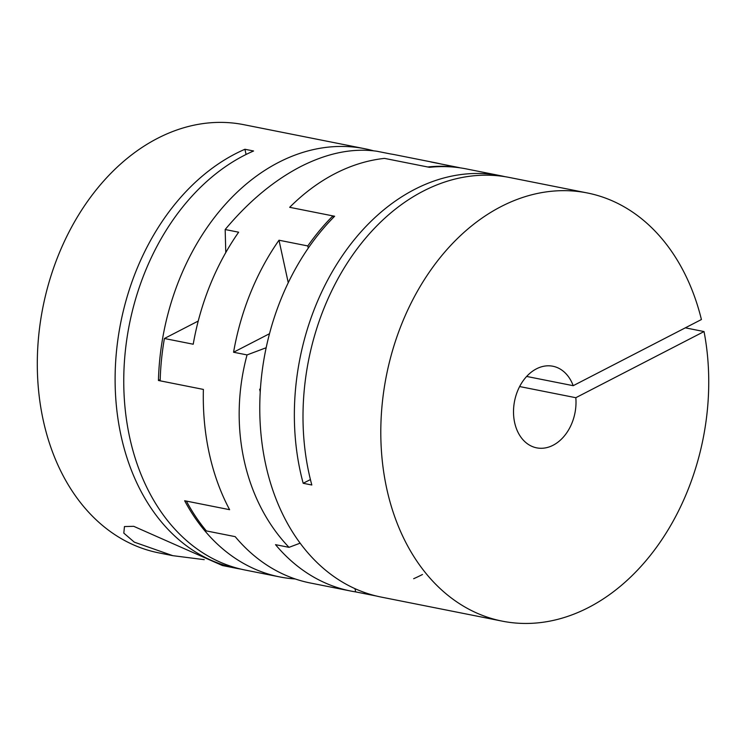 <?xml version="1.0" encoding="UTF-8"?>
<svg xmlns="http://www.w3.org/2000/svg" width="746" height="746" viewBox="0 0 746 746"><rect width="100%" height="100%" fill="white"/><g stroke="black" fill="none" stroke-linecap="round" stroke-linejoin="round"><path stroke-width="1.12" d="M422.478 574.495A218.28 161.444 -78.8 0 1 413.657 578.71M376.189 595.979L355.674 591.904A218.28 161.444 -78.8 0 1 350.639 591.009A218.28 161.444 -78.8 0 1 275.526 544.664L289.01 547.34C244.259 500.594 227.922 425.668 247.047 354.919L233.573 352.243A218.28 161.444 -78.8 0 1 278.995 240.221L307.809 245.947L308.275 248.101M333.275 217.618L332.902 215.902A218.28 161.444 101.2 0 0 307.809 245.947M332.902 215.902L289.681 207.313A218.28 161.444 -78.8 0 1 335.075 173.613A218.28 161.444 -78.8 0 1 384.498 158.385L427.728 166.983A218.28 161.444 101.2 0 1 459.517 167.673L430.703 161.938A218.28 161.444 -78.8 0 1 435.739 162.833A218.28 161.444 -78.8 0 1 440.737 163.934M435.739 162.833L395.399 154.814A218.28 161.444 101.2 0 0 390.363 153.918L376.879 151.242C352.802 147.848 327.308 153.005 300.396 166.722C273.502 180.774 248.418 201.7 225.171 229.526L238.645 232.202A218.28 161.444 101.2 0 0 193.223 344.223L164.409 338.498L198.24 321.041M295.22 578.961A218.28 161.444 -78.8 0 1 279.741 576.919A218.28 161.444 -78.8 0 1 184.654 500.752L229.609 509.686A218.28 161.444 101.2 0 1 203.388 389.421L160.157 380.824A218.28 161.444 -78.8 0 1 164.409 338.498M160.194 379.574L158.432 380.488L203.388 389.421A218.28 161.444 101.2 0 0 229.609 509.686L186.379 501.088A218.28 161.444 -78.8 0 0 206.362 530.919L235.186 536.644A218.28 161.444 101.2 0 0 310.289 582.99L350.639 591.009M305.3 581.889L301.757 580.966M260.233 391.902L259.645 389.225L260.419 388.936M354.965 588.65L355.674 591.904M289.01 547.34L300.125 543.172M266.163 347.739L247.047 354.919M269.502 333.704L233.573 352.243M278.995 240.221L288.254 282.715M225.777 252.568L225.171 229.526M575.819 397.711A41.608 30.773 -78.8 0 1 553.094 445.25A41.608 30.773 -78.8 0 1 536.654 447.852A41.608 30.773 -78.8 0 1 513.509 411.997A41.608 30.773 -78.8 0 1 536.439 368.841A41.608 30.773 -78.8 0 1 552.879 366.239A41.608 30.773 -78.8 0 1 573.198 385.691L701.417 319.53A218.28 161.444 101.2 0 0 587.316 192.962A218.28 161.444 101.2 0 0 428.4 273.493A218.28 161.444 101.2 0 0 386.726 488.593A218.28 161.444 101.2 0 0 502.217 621.138A218.28 161.444 101.2 0 0 704.038 331.56L575.819 397.711L519.636 386.549M587.316 192.962L509.509 177.492A218.28 161.444 101.2 0 0 350.592 258.023A218.28 161.444 101.2 0 0 308.928 473.123A218.28 161.444 101.2 0 0 311.828 485.003L303.184 483.287A218.28 161.444 -78.8 0 1 300.284 471.407A218.28 161.444 -78.8 0 1 341.948 256.307A218.28 161.444 -78.8 0 1 500.864 175.776A218.28 161.444 -78.8 0 1 505.173 176.718M500.864 175.776L466.287 168.904A218.28 161.444 101.2 0 0 429.454 167.318L384.498 158.385A218.28 161.444 -78.8 0 0 289.681 207.313L334.637 216.247A218.28 161.444 101.2 0 0 265.697 464.534A218.28 161.444 101.2 0 0 381.178 597.08L502.217 621.138M526.657 376.441L573.198 385.691M685.322 327.839L704.038 331.56M310.42 479.557L303.184 483.287M204.227 559.659L172.792 555.667L158.712 552.861A218.28 161.444 -78.8 0 1 37.3 364.719A218.28 161.444 -78.8 0 1 157.565 138.336A218.28 161.444 -78.8 0 1 243.821 124.685L364.85 148.743A218.28 161.444 -78.8 0 1 373.532 150.804M240.855 569.105A218.28 161.444 -78.8 0 1 236.519 568.331A218.28 161.444 -78.8 0 1 115.108 380.19A218.28 161.444 -78.8 0 1 235.372 153.797A218.28 161.444 -78.8 0 1 244.93 149.265L246.068 154.478M172.792 555.667L134.299 542.146L123.817 533.129L124.451 526.564L133.711 526.312L222.439 565.533L236.519 568.331M158.432 380.488A218.28 161.444 -78.8 0 1 278.594 162.395A218.28 161.444 -78.8 0 1 364.85 148.743M244.93 149.265L253.575 150.99A218.28 161.444 101.2 0 0 244.017 155.513A218.28 161.444 101.2 0 0 123.752 381.905A218.28 161.444 101.2 0 0 245.164 570.047L279.741 576.919"/></g></svg>
